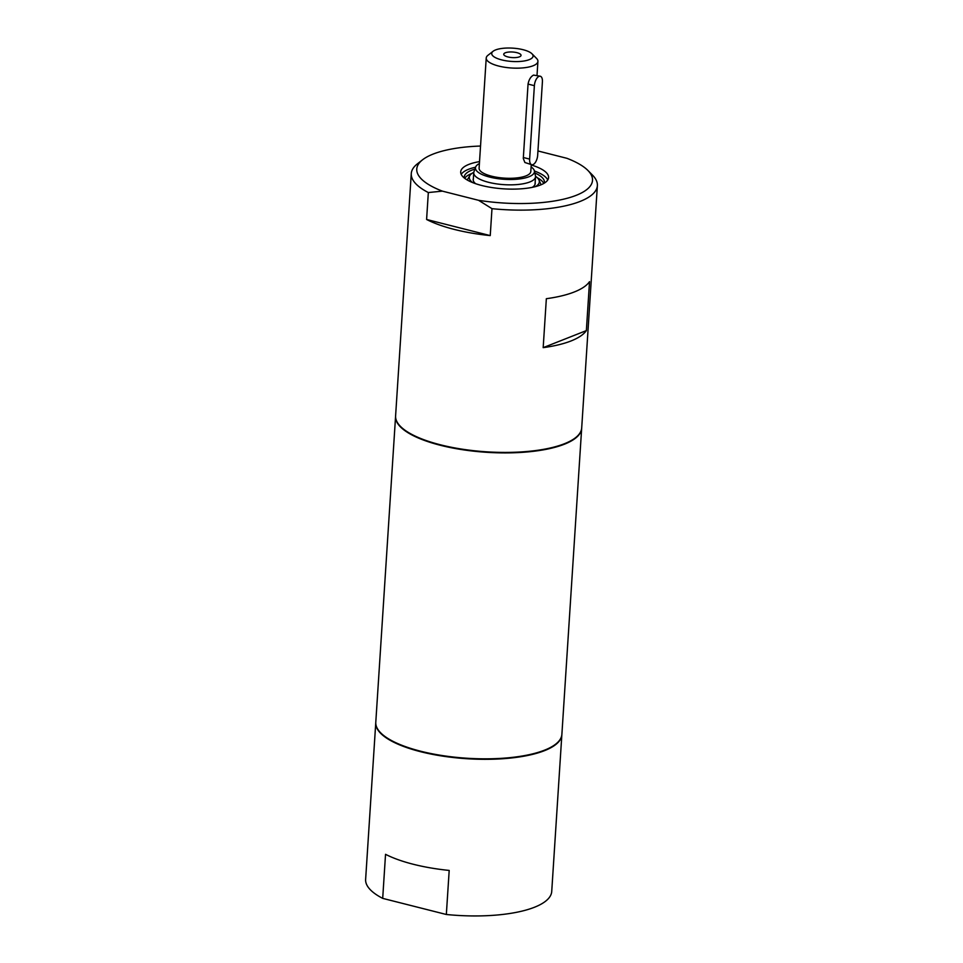 <?xml version="1.0" encoding="UTF-8"?>
<svg xmlns="http://www.w3.org/2000/svg" width="963" height="963" viewBox="0 0 963 963"><rect width="100%" height="100%" fill="white"/><g stroke="black" fill="none" stroke-linecap="round" stroke-linejoin="round"><path stroke-width="1.44" d="M547.754 179.961A44.033 14.156 3.7 0 0 534.429 171.017M475.578 167.213A44.033 14.156 3.7 0 0 461.205 174.363M544.203 183.187A40.145 12.916 3.7 0 0 544.384 182.2A40.145 12.916 3.7 0 0 537.246 174.147A40.145 12.916 3.7 0 0 534.85 173.003M474.891 169.127A40.145 12.916 3.7 0 0 464.262 177.023A40.145 12.916 3.7 0 0 464.31 178.023M473.808 172.293A35.089 11.291 3.7 0 0 469.908 175.519A35.089 11.291 3.7 0 0 472.604 182.573M535.392 186.641A35.089 11.291 3.7 0 0 538.979 179.985A35.089 11.291 3.7 0 0 535.524 176.289M473.375 178.552A31.081 9.991 3.7 0 0 475.602 183.692M532.274 187.352A31.081 9.991 3.7 0 0 535.151 182.549M586.359 330.598L589.525 281.653A93.242 29.985 -176.3 0 1 578.089 290.332A93.242 29.985 -176.3 0 1 546.346 298.699L543.18 347.643L586.359 330.598A93.242 29.985 -176.3 0 1 543.18 347.643M478.575 200.304L491.985 208.67L490.239 235.598L426.597 219.48L428.33 192.552L442.366 191.131L478.575 200.304A88.066 28.324 -176.3 0 0 567.556 198.173A88.066 28.324 -176.3 0 0 587.912 170.463A88.066 28.324 -176.3 0 0 566.906 158.305L537.944 150.962M490.239 235.598A93.242 29.985 -176.3 0 1 426.597 219.48M491.985 208.67A93.242 29.985 3.7 0 0 583.951 199.774A93.242 29.985 3.7 0 0 597.373 185.63A93.242 29.985 3.7 0 0 592.498 175.11L587.912 170.463M442.366 191.131A88.066 28.324 -176.3 0 1 422.601 159.774L417.461 163.794A93.242 29.985 3.7 0 0 411.273 173.593A93.242 29.985 3.7 0 0 428.33 192.552M422.601 159.774A88.066 28.324 -176.3 0 1 480.537 146.039M531.227 164.962A44.033 14.156 -176.3 0 1 548.573 177.565A44.033 14.156 -176.3 0 1 542.241 184.246A44.033 14.156 -176.3 0 1 492.394 187.629A44.033 14.156 -176.3 0 1 460.699 171.883A44.033 14.156 -176.3 0 1 479.526 161.615M411.273 173.593L395.6 415.884A93.242 29.985 3.7 0 0 486.724 451.828A93.242 29.985 3.7 0 0 581.7 427.921L597.373 185.63M531.745 164.721L524.883 162.506L523.294 158.474L528.049 84.082C528.928 79.592 530.757 76.595 533.562 75.09L540.303 76.246A7.764 3.671 104.2 0 0 534.381 85.683L529.638 159.1A7.764 3.671 104.2 0 0 531.745 164.721A7.764 3.671 104.2 0 0 537.667 155.284L542.41 81.867A7.764 3.671 104.2 0 0 540.303 76.246M504.985 52.929A8.679 2.793 -176.3 0 1 515.614 52.387A8.679 2.793 -176.3 0 1 520.851 55.89A8.679 2.793 -176.3 0 1 512.208 57.587A8.679 2.793 -176.3 0 1 503.866 54.795A8.679 2.793 -176.3 0 1 504.985 52.929M530.083 59.285A20.717 6.669 -176.3 0 1 503.288 60.272A20.717 6.669 -176.3 0 1 493.092 51.28A20.717 6.669 -176.3 0 1 512.822 48.15A20.717 6.669 -176.3 0 1 531.985 53.796A20.717 6.669 -176.3 0 1 530.083 59.285M493.092 51.28L487.952 55.3A25.905 8.33 3.7 0 0 486.231 58.021A25.905 8.33 3.7 0 0 504.877 67.29A25.905 8.33 3.7 0 0 534.2 65.291A25.905 8.33 3.7 0 0 537.92 61.367A25.905 8.33 3.7 0 0 536.572 58.442L531.985 53.796M531.251 164.601L530.806 171.498A25.905 8.33 -176.3 0 1 527.074 175.422A25.905 8.33 -176.3 0 1 497.751 177.421A25.905 8.33 -176.3 0 1 479.105 168.152L486.231 58.021M531.095 166.924A29.564 9.51 -176.3 0 1 534.393 170.86A29.564 9.51 -176.3 0 1 530.204 176.217A29.564 9.51 -176.3 0 1 495.451 178.287A29.564 9.51 -176.3 0 1 475.626 167.056A29.564 9.51 -176.3 0 1 479.405 163.578M534.393 170.86L535.452 175.808A30.948 9.955 -176.3 0 1 535.524 176.723A30.948 9.955 -176.3 0 1 531.07 181.417A30.948 9.955 -176.3 0 1 496.029 183.801A30.948 9.955 -176.3 0 1 473.748 172.726A30.948 9.955 -176.3 0 1 473.94 171.823L475.626 167.056M581.676 428.162A93.242 29.985 -176.3 0 1 581.664 428.403L561.886 734.324A93.242 29.985 -176.3 0 1 466.899 758.23A93.242 29.985 -176.3 0 1 375.787 722.286L395.576 416.377A93.242 29.985 -176.3 0 1 395.588 416.124M581.664 428.403A93.242 29.985 -176.3 0 1 486.688 452.309A93.242 29.985 -176.3 0 1 395.576 416.377M382.696 898.371L385.537 854.313A93.242 29.985 3.7 0 0 449.191 870.432L446.338 914.489L382.696 898.371A93.242 29.985 -176.3 0 1 365.627 879.412L375.763 722.78A93.242 29.985 -176.3 0 1 375.775 722.539M561.862 734.564A93.242 29.985 -176.3 0 1 561.85 734.817A93.242 29.985 -176.3 0 1 548.429 748.961A93.242 29.985 -176.3 0 1 442.872 756.148A93.242 29.985 -176.3 0 1 375.763 722.78M561.85 734.817L551.727 891.449A93.242 29.985 -176.3 0 1 538.305 905.593A93.242 29.985 -176.3 0 1 446.338 914.489M469.908 175.519L467.585 179.347A37.196 11.965 3.7 0 0 467.248 180.009M541.037 184.776A37.196 11.965 3.7 0 0 540.785 184.077L538.979 179.985M471.834 173.496A40.145 12.916 3.7 0 0 464.732 178.348M543.746 183.464A40.145 12.916 3.7 0 0 537.318 177.734M523.306 157.499L529.638 159.1M534.381 85.683L528.049 84.082M537.92 61.367L537.017 75.403M473.748 172.726L473.254 180.37M535.524 176.723L535.031 184.366"/></g></svg>
